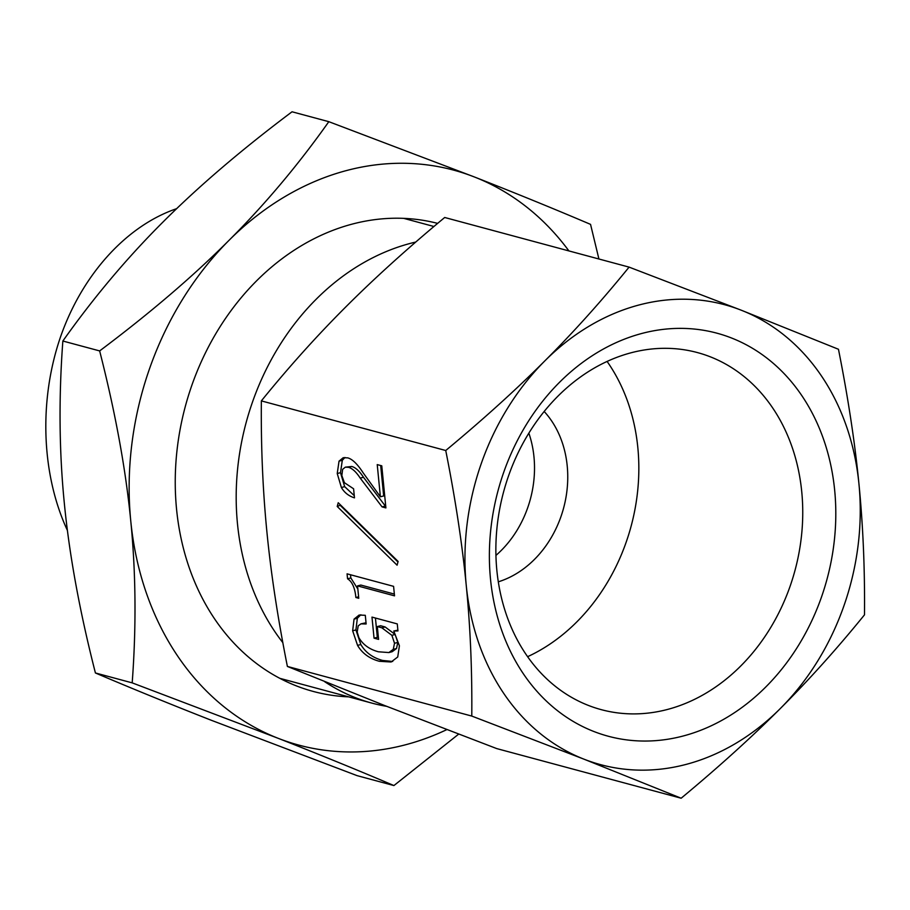 <?xml version="1.0" encoding="UTF-8"?>
<svg xmlns="http://www.w3.org/2000/svg" width="910" height="910" viewBox="0 0 910 910"><rect width="100%" height="100%" fill="white"/><g stroke="black" fill="none" stroke-linecap="round" stroke-linejoin="round"><path stroke-width="1.36" d="M67.408 530.428C41.541 474.781 38.72 401.492 60.014 338.395C81.513 275.411 126.024 225.907 176.631 208.674M398.114 561.447L397.078 565.19L337.212 506.472L338.236 502.729L398.114 561.447M337.212 506.472L340.636 505.084M397.954 561.993L340.488 505.63M393.78 631.017L399.41 645.793L397.727 656.986L391.141 662.002L379.334 661.286C369.471 658.624 362.214 653.323 357.562 645.383L352.648 630.789L354.058 619.118L359.12 615.035L365.297 615.308L366.15 623.976L360.963 623.851L358.21 625.853L357.186 632.018L358.904 637.705C362.999 644.701 369.494 649.387 378.401 651.788L388.877 652.561L393.257 649.353L394.519 643.268L391.88 635.328L381.859 627.798L377.32 626.581L378.571 639.377L374.044 638.16L371.985 617.105L397.272 623.907L397.954 630.926L393.78 631.017L397.875 630.152M392.699 661.479L382.598 660.444C372.747 657.782 365.49 652.481 360.838 644.53L355.924 629.947L357.334 618.277L360.849 614.773M374.044 638.16L377.32 637.318L375.432 618.038M378.401 637.603L377.32 637.318M377.32 626.581L380.596 625.739L385.123 626.956L395.156 634.475L397.795 642.426L396.533 648.511L392.153 651.719L388.877 652.561M366.036 622.781L360.963 623.851M355.89 597.506C354.945 587.871 352.17 581.638 347.552 578.783L347.063 573.835L393.586 586.347L394.519 595.845L357.539 585.892L358.756 598.279L355.89 597.506L358.608 596.801M347.552 578.783L350.828 577.941L350.509 574.756M357.846 589.009L350.828 577.941M357.539 585.892L360.815 585.05L394.337 594.071M380.391 496.792L377.229 464.6L381.768 465.818L385.897 507.916L382.075 506.893L385.351 506.051L363.477 477.261C359.473 471.084 355.56 467.49 351.738 466.466L345.311 467.171L342.626 469.355L341.841 475.566L344.401 482.687L353.592 488.784L354.479 497.861C348.723 496.041 344.367 492.594 341.387 487.51L337.235 473.53L339.032 461.154L343.229 457.696L347.779 457.878C352.386 459.118 357.516 464.111 363.181 472.87L380.391 496.792L383.667 495.95L380.676 465.522M354.263 495.632L344.662 486.657L340.499 472.677L342.308 460.312L344.97 457.48M382.075 506.893L360.212 478.103C356.197 471.926 352.284 468.332 348.462 467.308L345.311 467.171M858.96 484.063C863.067 525.696 864.909 569.285 864.5 614.83C837.132 648.557 809.07 679.793 780.314 708.537A238.181 194.387 105.1 0 0 858.96 484.063A238.181 194.387 105.1 0 0 741.252 310.208A238.181 194.387 105.1 0 0 544.897 360.826A238.181 194.387 105.1 0 0 466.238 585.301C462.178 543.668 455.341 498.748 445.741 450.507C483.119 419.476 516.175 389.582 544.897 360.826C573.653 332.082 601.715 300.846 629.083 267.119L741.252 310.208L838.463 349.269C848.063 397.511 854.899 442.442 858.96 484.063M780.314 708.537C751.592 737.293 718.536 767.187 681.158 798.218L583.947 759.156A238.181 194.387 105.1 0 0 780.314 708.537M583.947 759.156L471.778 716.068C472.188 670.522 470.345 626.933 466.238 585.301A238.181 194.387 105.1 0 0 583.947 759.156M629.083 267.119L444.694 217.49C407.316 248.521 374.26 278.426 345.538 307.182C316.771 335.926 288.709 367.162 261.352 400.889C260.931 446.423 262.785 490.012 266.88 531.656C270.941 573.277 277.777 618.208 287.389 666.438L384.589 705.512L496.769 748.6L681.158 798.218M287.389 666.438L471.778 716.068M261.352 400.889L445.741 450.507M666.814 709.629A184.901 150.901 -74.9 0 1 601.26 709.652A184.901 150.901 -74.9 0 1 503.594 491.889A184.901 150.901 -74.9 0 1 697.356 352.557A184.901 150.901 -74.9 0 1 801.949 531.065A184.901 150.901 -74.9 0 1 666.814 709.629M682.363 736.213A208.72 170.341 105.1 0 0 801.744 395.509A208.72 170.341 105.1 0 0 503.708 472.335A208.72 170.341 105.1 0 0 682.363 736.213M527.629 656.679A184.901 150.901 105.1 0 0 607.084 361.418M498.327 581.82A99.247 80.99 105.1 0 0 563.609 508.042A99.247 80.99 105.1 0 0 544.169 411.468M495.95 555.396A99.247 80.99 105.1 0 0 528.846 433.126M386.75 706.353A238.181 194.387 -74.9 0 1 371.951 703.123A238.181 194.387 -74.9 0 1 324.551 681.601M282.839 642.642A238.181 194.387 -74.9 0 1 250.955 406.554A238.181 194.387 -74.9 0 1 415.756 242.049M437.642 223.382A242.151 197.629 105.1 0 0 180.271 428.564A242.151 197.629 105.1 0 0 348.723 696.867M568.909 250.921A297.729 242.981 105.1 0 0 474.519 177.018A297.729 242.981 105.1 0 0 229.07 240.286A297.729 242.981 105.1 0 0 130.756 520.884A297.729 242.981 105.1 0 0 277.891 738.203A297.729 242.981 105.1 0 0 446.821 729.615M328.817 121.678L292.042 111.782C241.525 149.684 198.391 186.561 162.617 222.404C126.74 258.224 93.491 297.763 62.858 341.022C58.684 397.113 59.161 451.098 64.303 503.002C69.331 554.872 79.705 611.52 95.413 672.968C131.802 688.472 170.477 704.249 211.438 720.322L357.141 775.661L393.916 785.558C357.528 770.053 318.853 754.265 277.891 738.203L132.189 682.864C136.363 626.774 135.886 572.777 130.756 520.884C125.716 469.014 115.343 412.355 99.645 350.919C150.15 313.017 193.295 276.139 229.07 240.286C264.935 204.466 298.196 164.938 328.817 121.678L474.519 177.018C515.481 193.079 554.156 208.868 590.544 224.372L598.916 258.997M458.651 734.131L393.916 785.558M99.645 350.919L62.858 341.022M132.189 682.864L95.413 672.968M354.058 619.118L357.334 618.277M352.648 630.789L355.924 629.947M357.562 645.383L360.838 644.53M379.334 661.286L382.598 660.444M381.859 627.798L385.123 626.956M391.88 635.328L395.156 634.475M394.519 643.268L397.795 642.426M393.257 649.353L396.533 648.511M339.032 461.154L342.308 460.312M337.235 473.53L340.499 472.677M341.387 487.51L344.662 486.657M348.462 467.308L351.738 466.466M360.212 478.103L363.477 477.261M433.945 226.499L403.687 218.355M371.951 703.123L279.893 678.348"/></g></svg>
